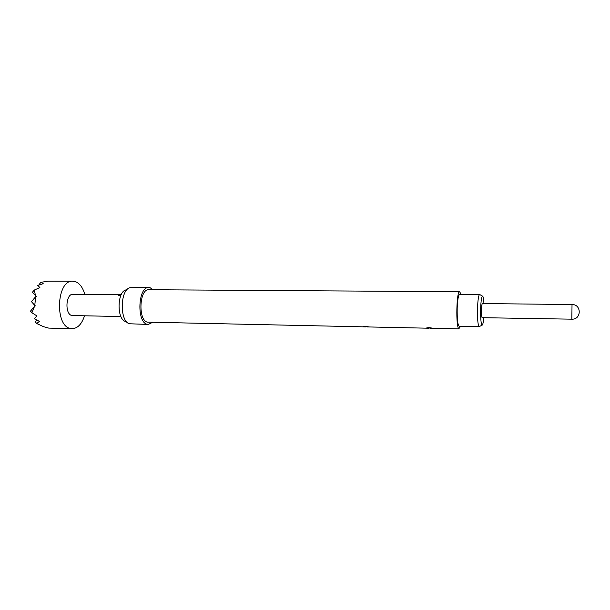 <?xml version="1.0" encoding="UTF-8"?>
<svg xmlns="http://www.w3.org/2000/svg" width="610" height="610" viewBox="0 0 610 610"><rect width="100%" height="100%" fill="white"/><g stroke="black" fill="none" stroke-linecap="round" stroke-linejoin="round"><path stroke-width="0.91" d="M120.681 295.164L118.317 295.415M84.508 315.858C81.786 324.108 77.668 328.386 72.163 328.691L70.676 328.508C54.381 326.373 56.57 279.647 72.826 281.202L75.182 281.576C79.597 283.2 82.807 287.47 84.805 294.386M72.826 281.202L47.961 281.164L40.893 282.338L43.211 283.68L37.744 285.404L39.894 287.562L34.221 290.093L35.578 295.72L36.341 296.323L35.654 296.704L34.77 305.419L35.365 305.839L34.48 306.464L31.903 312.747L37.004 315.988L34.343 318.763L39.398 321.386L36.714 323.521L43.401 326.632L48.731 328.111L72.163 328.691M121.184 294.775L119.789 294.775L121.176 294.783M109.884 294.66L120.505 294.691M109.891 294.607L110.402 294.691M99.171 294.569L109.716 294.592M99.171 294.508L99.697 294.592M96.205 294.561L98.995 294.5M89.09 294.5L95.457 294.47M78.042 294.386L88.336 294.409M78.042 294.325L78.591 294.409M120.917 316.544L71.919 315.53C64.637 314.341 65.705 293.593 72.994 294.272L77.859 294.31M117.28 294.683L111.66 294.63M106.674 294.584L101.107 294.531M85.232 294.394L79.796 294.416M479.597 326.449L479.102 326.716C477.866 324.955 477.34 318.786 477.523 308.21C477.859 300.036 478.537 295.446 479.551 294.439L480.039 294.721M479.658 294.416L459.666 294.264C458.415 294.882 457.591 299.449 457.195 307.943C457.012 318.893 457.691 325.023 459.223 326.342L479.216 326.746M483.936 303.566C483.638 298.511 483.135 296.018 482.426 296.094C481.534 297.017 480.947 301.149 480.649 308.492C480.489 317.993 480.947 323.544 482.022 325.145C482.731 325.237 483.303 322.759 483.738 317.711M482.251 317.688L482.136 317.619C481.145 316.842 481.45 303.147 482.449 303.551L572.028 304.542L571.829 319.175L482.251 317.688M363.171 326.663C364.383 326.205 366.13 326.251 368.402 326.808L363.224 326.556M426.611 328.005C427.984 327.532 429.798 327.578 432.055 328.127L426.642 327.944M460.992 294.272L459.681 291.74L148.817 289.719C139.324 288.675 137.913 320.502 147.406 322.141L365.626 326.884M459.681 291.74C456.486 290.589 455.655 327.013 458.85 328.721L460.55 326.365M152.988 289.742L150.289 287.829L148.802 287.562L129.938 287.714C120.002 289.887 119.568 321.317 129.442 323.765L148.291 324.436L152.53 322.37M148.802 287.562C138.043 286.38 136.465 322.484 147.231 324.284L148.291 324.436M128.077 288.721L125.828 289.941C117.09 291.885 116.708 319.236 125.393 321.424L127.604 322.705M40.893 282.338L39.116 284.466L39.421 284.801M34.221 290.093L32.437 292.228L35.578 295.72M35.654 296.704L31.468 301.653L34.77 305.419M36.829 320.136L35.311 321.866L36.714 323.521M34.48 306.464L30.5 311.115L31.903 312.747M482.426 296.094L479.551 294.439M366.557 326.419L364.147 326.358M367.052 326.914L429.005 328.226M430.507 328.256L459.17 328.866M571.829 319.175C581.543 319.701 581.757 304.283 572.028 304.542M482.022 325.145L479.102 326.716"/></g></svg>
